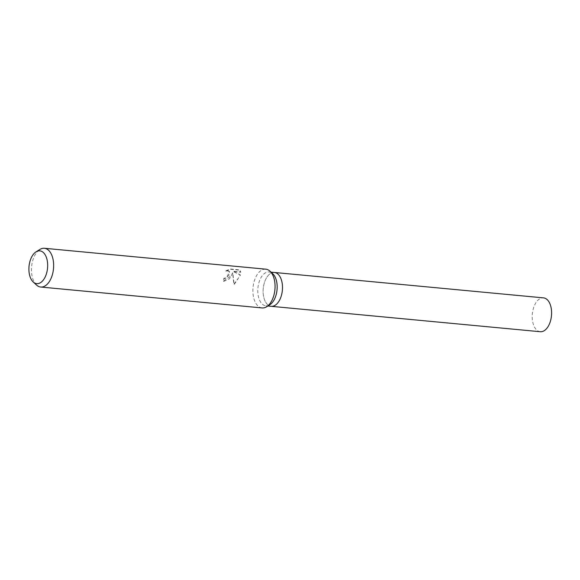 <?xml version="1.0" encoding="UTF-8"?>
<svg xmlns="http://www.w3.org/2000/svg" width="580" height="580" viewBox="0 0 580 580"><rect width="100%" height="100%" fill="white"/><g stroke="black" fill="none" stroke-linecap="round" stroke-linejoin="round"><path stroke-width="0.43" stroke-dasharray="2.9 2.17" d="M269.787 304.79A17.001 9.606 95.4 0 1 265.879 305.812A17.001 9.606 95.4 0 1 258.383 296.503A17.001 9.606 95.4 0 1 260.05 279.524A17.001 9.606 95.4 0 1 269.077 271.969A17.001 9.606 95.4 0 1 272.723 273.702M274.485 272.477L274.405 272.469A17.001 9.606 95.4 0 0 265.379 280.024A17.001 9.606 95.4 0 0 263.712 297.011A17.001 9.606 95.4 0 0 271.208 306.32A17.001 9.606 95.4 0 1 263.712 297.011A17.001 9.606 95.4 0 1 265.379 280.024A17.001 9.606 95.4 0 1 274.405 272.469A17.001 9.606 95.4 0 1 281.902 281.779A17.001 9.606 95.4 0 1 280.234 298.758M262.138 307.937A19.466 10.998 95.4 0 1 253.554 297.279A19.466 10.998 95.4 0 1 255.461 277.834A19.466 10.998 95.4 0 1 265.8 269.178M231.478 275.572L232.624 272.644L233.841 284.338L239.642 276.341L240.2 274.811L232.964 271.237L240.635 271.955L239.757 269.881L230.304 268.989L225.692 270.889L227.65 270.722L229.484 271.563L228.94 275.326L225.867 277.9L223.989 278.197A19.466 10.998 -84.6 0 0 223.235 281.213L231.478 275.572M36.54 285.048A19.466 10.998 95.4 0 1 34.046 256.933A19.466 10.998 95.4 0 1 39.904 249.451M225.91 271.172L230.543 269.294L239.997 270.186L240.86 272.238L233.189 271.512L240.417 275.079L234.081 284.642L232.841 272.912L229.484 278.762L223.46 281.496A18.98 10.723 95.4 0 1 224.206 278.465L226.084 278.175L229.702 271.839L227.875 271.005L225.692 270.889M540.306 331.724A17.001 9.606 95.4 0 1 532.81 322.415A17.001 9.606 95.4 0 1 534.477 305.428A17.001 9.606 95.4 0 1 543.503 297.873M271.048 272.15L269.077 271.969M267.851 306.001L265.879 305.812"/><path stroke-width="0.87" d="M36.047 251.85L39.904 249.451A19.466 10.998 95.4 0 1 44.377 248.276L265.8 269.178A19.466 10.998 95.4 0 1 269.976 271.164L272.723 273.702A17.001 9.606 95.4 0 1 274.906 298.258A17.001 9.606 95.4 0 1 269.787 304.79L266.619 306.769A19.466 10.998 95.4 0 1 262.138 307.937L40.723 287.035A19.466 10.998 95.4 0 1 36.54 285.048L33.205 281.967A16.472 9.302 95.4 0 1 31.088 258.18A16.472 9.302 95.4 0 1 36.047 251.85A16.472 9.302 95.4 0 1 46.255 257.07A16.472 9.302 95.4 0 1 45.479 276.327A16.472 9.302 95.4 0 1 33.205 281.967M271.048 272.15L274.405 272.469A17.001 9.606 95.4 0 1 281.902 281.779A17.001 9.606 95.4 0 1 280.234 298.758A17.001 9.606 95.4 0 1 271.208 306.32L267.851 306.001M269.976 271.164A19.466 10.998 95.4 0 1 272.477 299.287A19.466 10.998 95.4 0 1 266.619 306.769M44.377 248.276A19.466 10.998 95.4 0 1 52.961 258.941A19.466 10.998 95.4 0 1 51.054 278.385A19.466 10.998 95.4 0 1 40.723 287.035M274.485 272.477L543.503 297.873A17.001 9.606 95.4 0 1 551 307.183A17.001 9.606 95.4 0 1 549.332 324.169A17.001 9.606 95.4 0 1 540.306 331.724L271.295 306.327M280.234 298.758A17.001 9.606 95.4 0 1 271.208 306.32"/></g></svg>
